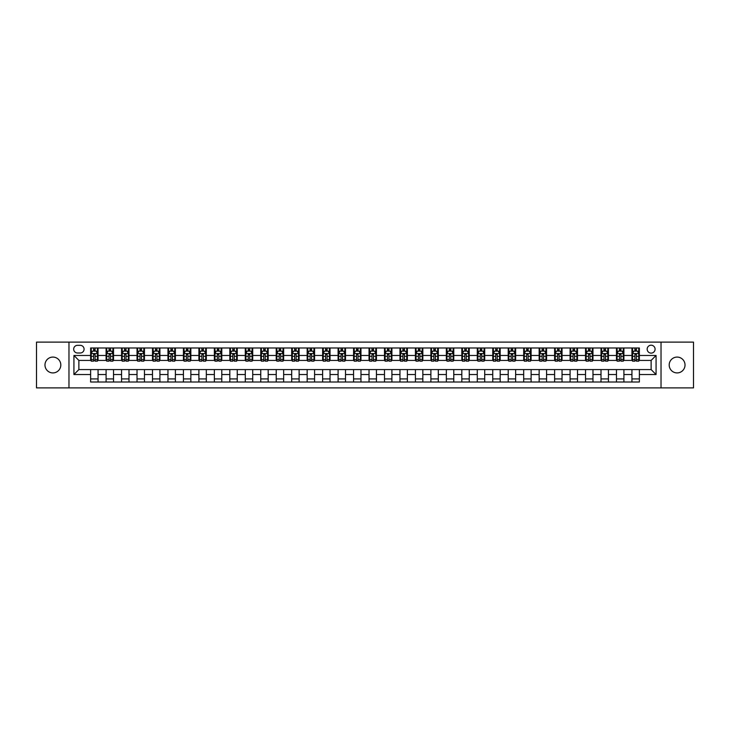 <?xml version="1.0" encoding="UTF-8"?>
<svg xmlns="http://www.w3.org/2000/svg" width="730" height="730" viewBox="0 0 730 730"><rect width="100%" height="100%" fill="white"/><g stroke="black" fill="none" stroke-linecap="round" stroke-linejoin="round"><path stroke-width="1.09" d="M677.102 357.079A7.92 7.92 0 0 0 669.191 365A7.92 7.92 0 0 0 677.102 372.921A7.92 7.92 0 0 0 685.023 365A7.92 7.92 0 0 0 677.102 357.079M52.898 357.079A7.92 7.92 0 0 0 44.977 365A7.92 7.92 0 0 0 52.898 372.921A7.92 7.92 0 0 0 60.809 365A7.92 7.92 0 0 0 52.898 357.079M651.123 345.208A3.96 3.96 0 0 0 647.163 349.159A3.96 3.96 0 0 0 651.123 353.119A3.96 3.96 0 0 0 655.084 349.159A3.96 3.96 0 0 0 651.123 345.208M661.024 387.885L693.5 387.885L693.5 342.115L661.024 342.115L661.024 387.885L68.976 387.885L68.976 342.115L36.5 342.115L36.5 387.885L68.976 387.885M77.517 353.001L80.236 353.001A3.833 3.833 0 0 0 84.078 349.159A3.833 3.833 0 0 0 80.236 345.327L77.517 345.327A3.833 3.833 0 0 0 73.684 349.159A3.833 3.833 0 0 0 77.517 353.001M661.024 342.115L68.976 342.115M90.629 374.526L73.931 374.526L73.931 355.474L90.629 355.474L90.629 360.419L78.876 360.419L78.876 369.581L90.629 369.581L90.629 382.009L639.37 382.009L639.37 369.581L651.123 369.581L651.123 360.419L639.37 360.419L639.37 355.474L656.069 355.474L656.069 374.526L639.37 374.526M639.37 355.474L639.37 347.991L90.629 347.991L90.629 355.474M631.943 347.991L631.943 360.419L632.563 360.419M634.917 360.419L636.396 360.419M638.75 360.419L639.37 360.419M631.943 360.419L623.283 360.419M616.476 347.991L616.476 360.419L617.096 360.419M619.451 360.419L620.929 360.419M616.476 360.419L607.816 360.419M601.009 347.991L601.009 360.419L601.63 360.419M603.984 360.419L605.471 360.419M601.009 360.419L592.349 360.419M585.542 347.991L585.542 360.419L586.163 360.419M588.517 360.419L590.004 360.419M585.542 360.419L576.883 360.419M570.084 347.991L570.084 360.419L570.696 360.419M573.05 360.419L574.537 360.419M570.084 360.419L561.416 360.419M554.617 347.991L554.617 360.419L555.229 360.419M557.583 360.419L559.07 360.419M554.617 360.419L545.958 360.419M539.151 347.991L539.151 360.419L539.771 360.419M542.116 360.419L543.604 360.419M539.151 360.419L530.491 360.419M523.684 347.991L523.684 360.419L524.304 360.419M526.649 360.419L528.137 360.419M523.684 360.419L515.024 360.419M508.217 347.991L508.217 360.419L508.837 360.419M511.183 360.419L512.67 360.419M508.217 360.419L499.557 360.419M492.75 347.991L492.75 360.419L493.37 360.419M495.716 360.419L497.203 360.419M492.75 360.419L484.09 360.419M477.283 347.991L477.283 360.419L477.904 360.419M480.258 360.419L481.736 360.419M477.283 360.419L468.623 360.419M461.816 347.991L461.816 360.419L462.437 360.419M464.791 360.419L466.269 360.419M461.816 360.419L453.157 360.419M446.349 347.991L446.349 360.419L446.97 360.419M449.324 360.419L450.802 360.419M446.349 360.419L437.69 360.419M430.882 347.991L430.882 360.419L431.503 360.419M433.857 360.419L435.335 360.419M430.882 360.419L422.223 360.419M415.416 347.991L415.416 360.419L416.036 360.419M418.39 360.419L419.878 360.419M415.416 360.419L406.756 360.419M399.958 347.991L399.958 360.419L400.569 360.419M402.923 360.419L404.411 360.419M399.958 360.419L391.289 360.419M384.491 347.991L384.491 360.419L385.102 360.419M387.457 360.419L388.944 360.419M384.491 360.419L375.822 360.419M369.024 347.991L369.024 360.419L369.635 360.419M371.99 360.419L373.477 360.419M369.024 360.419L360.365 360.419M353.557 347.991L353.557 360.419L354.178 360.419M356.523 360.419L358.01 360.419M353.557 360.419L344.898 360.419M338.09 347.991L338.09 360.419L338.711 360.419M341.056 360.419L342.543 360.419M338.09 360.419L329.431 360.419M322.623 347.991L322.623 360.419L323.244 360.419M325.589 360.419L327.077 360.419M322.623 360.419L313.964 360.419M307.157 347.991L307.157 360.419L307.777 360.419M310.122 360.419L311.61 360.419M307.157 360.419L298.497 360.419M291.69 347.991L291.69 360.419L292.31 360.419M294.665 360.419L296.143 360.419M291.69 360.419L283.03 360.419M276.223 347.991L276.223 360.419L276.843 360.419M279.198 360.419L280.676 360.419M276.223 360.419L267.563 360.419M260.756 347.991L260.756 360.419L261.376 360.419M263.731 360.419L265.209 360.419M260.756 360.419L252.096 360.419M245.289 347.991L245.289 360.419L245.91 360.419M248.264 360.419L249.742 360.419M245.289 360.419L236.629 360.419M229.822 347.991L229.822 360.419L230.443 360.419M232.797 360.419L234.284 360.419M229.822 360.419L221.163 360.419M214.364 347.991L214.364 360.419L214.976 360.419M217.33 360.419L218.817 360.419M214.364 360.419L205.696 360.419M198.898 347.991L198.898 360.419L199.509 360.419M201.863 360.419L203.351 360.419M198.898 360.419L190.229 360.419M183.431 347.991L183.431 360.419L184.042 360.419M186.396 360.419L187.884 360.419M183.431 360.419L174.771 360.419M167.964 347.991L167.964 360.419L168.584 360.419M170.929 360.419L172.417 360.419M167.964 360.419L159.304 360.419M152.497 347.991L152.497 360.419L153.118 360.419M155.463 360.419L156.95 360.419M152.497 360.419L143.837 360.419M137.03 347.991L137.03 360.419L137.651 360.419M139.996 360.419L141.483 360.419M137.03 360.419L128.37 360.419M121.563 347.991L121.563 360.419L122.184 360.419M124.529 360.419L126.016 360.419M121.563 360.419L112.904 360.419M106.096 347.991L106.096 360.419L106.717 360.419M109.071 360.419L110.549 360.419M106.096 360.419L97.437 360.419M90.629 360.419L91.25 360.419M93.604 360.419L95.082 360.419M90.629 369.581L98.057 369.581L98.057 382.009M639.37 369.581L98.057 369.581M98.057 347.991L98.057 360.419M90.629 351.084L91.25 351.084M93.604 351.084L95.082 351.084M97.437 351.084L98.057 351.084M90.629 378.916L98.057 378.916M106.096 369.581L106.096 382.009M113.524 347.991L113.524 360.419M106.096 351.084L106.717 351.084M109.071 351.084L110.549 351.084M112.904 351.084L113.524 351.084M113.524 369.581L113.524 382.009M106.096 378.916L113.524 378.916M121.563 369.581L121.563 382.009M128.991 369.581L128.991 382.009M121.563 378.916L128.991 378.916M128.991 347.991L128.991 360.419M121.563 351.084L122.184 351.084M124.529 351.084L126.016 351.084M128.37 351.084L128.991 351.084M137.03 369.581L137.03 382.009M144.458 369.581L144.458 382.009M137.03 378.916L144.458 378.916M144.458 347.991L144.458 360.419M137.03 351.084L137.651 351.084M139.996 351.084L141.483 351.084M143.837 351.084L144.458 351.084M152.497 369.581L152.497 382.009M159.916 369.581L159.916 382.009M152.497 378.916L159.916 378.916M159.916 347.991L159.916 360.419M152.497 351.084L153.118 351.084M155.463 351.084L156.95 351.084M159.304 351.084L159.916 351.084M167.964 369.581L167.964 382.009M175.382 369.581L175.382 382.009M167.964 378.916L175.382 378.916M175.382 347.991L175.382 360.419M167.964 351.084L168.584 351.084M170.929 351.084L172.417 351.084M174.771 351.084L175.382 351.084M183.431 369.581L183.431 382.009M190.849 369.581L190.849 382.009M183.431 378.916L190.849 378.916M190.849 347.991L190.849 360.419M183.431 351.084L184.042 351.084M186.396 351.084L187.884 351.084M190.229 351.084L190.849 351.084M198.898 369.581L198.898 382.009M206.316 369.581L206.316 382.009M198.898 378.916L206.316 378.916M206.316 347.991L206.316 360.419M198.898 351.084L199.509 351.084M201.863 351.084L203.351 351.084M205.696 351.084L206.316 351.084M214.364 369.581L214.364 382.009M221.783 369.581L221.783 382.009M214.364 378.916L221.783 378.916M221.783 347.991L221.783 360.419M214.364 351.084L214.976 351.084M217.33 351.084L218.817 351.084M221.163 351.084L221.783 351.084M229.822 369.581L229.822 382.009M237.25 369.581L237.25 382.009M229.822 378.916L237.25 378.916M237.25 347.991L237.25 360.419M229.822 351.084L230.443 351.084M232.797 351.084L234.284 351.084M236.629 351.084L237.25 351.084M245.289 369.581L245.289 382.009M252.717 369.581L252.717 382.009M245.289 378.916L252.717 378.916M252.717 347.991L252.717 360.419M245.289 351.084L245.91 351.084M248.264 351.084L249.742 351.084M252.096 351.084L252.717 351.084M260.756 369.581L260.756 382.009M268.184 369.581L268.184 382.009M260.756 378.916L268.184 378.916M268.184 347.991L268.184 360.419M260.756 351.084L261.376 351.084M263.731 351.084L265.209 351.084M267.563 351.084L268.184 351.084M276.223 369.581L276.223 382.009M283.651 369.581L283.651 382.009M276.223 378.916L283.651 378.916M283.651 347.991L283.651 360.419M276.223 351.084L276.843 351.084M279.198 351.084L280.676 351.084M283.03 351.084L283.651 351.084M291.69 369.581L291.69 382.009M299.118 369.581L299.118 382.009M291.69 378.916L299.118 378.916M299.118 347.991L299.118 360.419M291.69 351.084L292.31 351.084M294.665 351.084L296.143 351.084M298.497 351.084L299.118 351.084M307.157 369.581L307.157 382.009M314.584 369.581L314.584 382.009M307.157 378.916L314.584 378.916M314.584 347.991L314.584 360.419M307.157 351.084L307.777 351.084M310.122 351.084L311.61 351.084M313.964 351.084L314.584 351.084M322.623 369.581L322.623 382.009M330.042 369.581L330.042 382.009M322.623 378.916L330.042 378.916M330.042 347.991L330.042 360.419M322.623 351.084L323.244 351.084M325.589 351.084L327.077 351.084M329.431 351.084L330.042 351.084M338.09 369.581L338.09 382.009M345.509 369.581L345.509 382.009M338.09 378.916L345.509 378.916M345.509 347.991L345.509 360.419M338.09 351.084L338.711 351.084M341.056 351.084L342.543 351.084M344.898 351.084L345.509 351.084M353.557 369.581L353.557 382.009M360.976 369.581L360.976 382.009M353.557 378.916L360.976 378.916M360.976 347.991L360.976 360.419M353.557 351.084L354.178 351.084M356.523 351.084L358.01 351.084M360.365 351.084L360.976 351.084M369.024 369.581L369.024 382.009M376.443 369.581L376.443 382.009M369.024 378.916L376.443 378.916M376.443 347.991L376.443 360.419M369.024 351.084L369.635 351.084M371.99 351.084L373.477 351.084M375.822 351.084L376.443 351.084M384.491 369.581L384.491 382.009M391.91 369.581L391.91 382.009M384.491 378.916L391.91 378.916M391.91 347.991L391.91 360.419M384.491 351.084L385.102 351.084M387.457 351.084L388.944 351.084M391.289 351.084L391.91 351.084M399.958 369.581L399.958 382.009M407.376 369.581L407.376 382.009M399.958 378.916L407.376 378.916M407.376 347.991L407.376 360.419M399.958 351.084L400.569 351.084M402.923 351.084L404.411 351.084M406.756 351.084L407.376 351.084M415.416 369.581L415.416 382.009M422.843 369.581L422.843 382.009M415.416 378.916L422.843 378.916M422.843 347.991L422.843 360.419M415.416 351.084L416.036 351.084M418.39 351.084L419.878 351.084M422.223 351.084L422.843 351.084M430.882 369.581L430.882 382.009M438.31 369.581L438.31 382.009M430.882 378.916L438.31 378.916M438.31 347.991L438.31 360.419M430.882 351.084L431.503 351.084M433.857 351.084L435.335 351.084M437.69 351.084L438.31 351.084M446.349 369.581L446.349 382.009M453.777 369.581L453.777 382.009M446.349 378.916L453.777 378.916M453.777 347.991L453.777 360.419M446.349 351.084L446.97 351.084M449.324 351.084L450.802 351.084M453.157 351.084L453.777 351.084M461.816 369.581L461.816 382.009M469.244 369.581L469.244 382.009M461.816 378.916L469.244 378.916M469.244 347.991L469.244 360.419M461.816 351.084L462.437 351.084M464.791 351.084L466.269 351.084M468.623 351.084L469.244 351.084M477.283 369.581L477.283 382.009M484.711 369.581L484.711 382.009M477.283 378.916L484.711 378.916M484.711 347.991L484.711 360.419M477.283 351.084L477.904 351.084M480.258 351.084L481.736 351.084M484.09 351.084L484.711 351.084M492.75 369.581L492.75 382.009M500.178 369.581L500.178 382.009M492.75 378.916L500.178 378.916M500.178 347.991L500.178 360.419M492.75 351.084L493.37 351.084M495.716 351.084L497.203 351.084M499.557 351.084L500.178 351.084M508.217 369.581L508.217 382.009M515.635 369.581L515.635 382.009M508.217 378.916L515.635 378.916M515.635 347.991L515.635 360.419M508.217 351.084L508.837 351.084M511.183 351.084L512.67 351.084M515.024 351.084L515.635 351.084M523.684 369.581L523.684 382.009M531.102 369.581L531.102 382.009M523.684 378.916L531.102 378.916M531.102 347.991L531.102 360.419M523.684 351.084L524.304 351.084M526.649 351.084L528.137 351.084M530.491 351.084L531.102 351.084M539.151 369.581L539.151 382.009M546.569 369.581L546.569 382.009M539.151 378.916L546.569 378.916M546.569 347.991L546.569 360.419M539.151 351.084L539.771 351.084M542.116 351.084L543.604 351.084M545.958 351.084L546.569 351.084M554.617 369.581L554.617 382.009M562.036 369.581L562.036 382.009M554.617 378.916L562.036 378.916M562.036 347.991L562.036 360.419M554.617 351.084L555.229 351.084M557.583 351.084L559.07 351.084M561.416 351.084L562.036 351.084M570.084 369.581L570.084 382.009M577.503 369.581L577.503 382.009M570.084 378.916L577.503 378.916M577.503 347.991L577.503 360.419M570.084 351.084L570.696 351.084M573.05 351.084L574.537 351.084M576.883 351.084L577.503 351.084M585.542 369.581L585.542 382.009M592.97 369.581L592.97 382.009M585.542 378.916L592.97 378.916M592.97 347.991L592.97 360.419M585.542 351.084L586.163 351.084M588.517 351.084L590.004 351.084M592.349 351.084L592.97 351.084M601.009 369.581L601.009 382.009M608.437 369.581L608.437 382.009M601.009 378.916L608.437 378.916M608.437 347.991L608.437 360.419M601.009 351.084L601.63 351.084M603.984 351.084L605.471 351.084M607.816 351.084L608.437 351.084M616.476 369.581L616.476 382.009M623.904 369.581L623.904 382.009M616.476 378.916L623.904 378.916M623.904 347.991L623.904 360.419M616.476 351.084L617.096 351.084M619.451 351.084L620.929 351.084M623.283 351.084L623.904 351.084M631.943 369.581L631.943 382.009M631.943 378.916L639.37 378.916M631.943 351.084L632.563 351.084M634.917 351.084L636.396 351.084M638.75 351.084L639.37 351.084M78.876 360.419L73.931 355.474M78.876 369.581L73.931 374.526M656.069 355.474L651.123 360.419M656.069 374.526L651.123 369.581M95.082 349.597L93.604 349.597M97.437 359.616L95.082 359.616L95.082 361.168L97.437 361.168L97.437 353.621L96.196 351.139L92.491 351.139L91.25 353.621L91.25 361.168L93.604 361.168L93.604 359.616L91.25 359.616M91.25 353.621L91.25 347.991M97.437 353.621L97.437 347.991M93.604 351.139L93.604 347.991M95.082 347.991L95.082 351.139M95.082 359.616L95.082 354.543L93.604 354.543L93.604 359.616M110.549 349.597L109.071 349.597M112.904 359.616L110.549 359.616L110.549 361.168L112.904 361.168L112.904 353.621L111.663 351.139L107.958 351.139L106.717 353.621L106.717 361.168L109.071 361.168L109.071 359.616L106.717 359.616M106.717 353.621L106.717 347.991M112.904 353.621L112.904 347.991M109.071 351.139L109.071 347.991M110.549 347.991L110.549 351.139M110.549 359.616L110.549 354.543L109.071 354.543L109.071 359.616M126.016 349.597L124.529 349.597M128.37 359.616L126.016 359.616L126.016 361.168L128.37 361.168L128.37 353.621L127.129 351.139L123.416 351.139L122.184 353.621L122.184 361.168L124.529 361.168L124.529 359.616L122.184 359.616M122.184 353.621L122.184 347.991M128.37 353.621L128.37 347.991M124.529 351.139L124.529 347.991M126.016 347.991L126.016 351.139M126.016 359.616L126.016 354.543L124.529 354.543L124.529 359.616M141.483 349.597L139.996 349.597M143.837 359.616L141.483 359.616L141.483 361.168L143.837 361.168L143.837 353.621L142.596 351.139L138.882 351.139L137.651 353.621L137.651 361.168L139.996 361.168L139.996 359.616L137.651 359.616M137.651 353.621L137.651 347.991M143.837 353.621L143.837 347.991M139.996 351.139L139.996 347.991M141.483 347.991L141.483 351.139M141.483 359.616L141.483 354.543L139.996 354.543L139.996 359.616M156.95 349.597L155.463 349.597M159.304 359.616L156.95 359.616L156.95 361.168L159.304 361.168L159.304 353.621L158.063 351.139L154.349 351.139L153.118 353.621L153.118 361.168L155.463 361.168L155.463 359.616L153.118 359.616M153.118 353.621L153.118 347.991M159.304 353.621L159.304 347.991M155.463 351.139L155.463 347.991M156.95 347.991L156.95 351.139M156.95 359.616L156.95 354.543L155.463 354.543L155.463 359.616M172.417 349.597L170.929 349.597M174.771 359.616L172.417 359.616L172.417 361.168L174.771 361.168L174.771 353.621L173.53 351.139L169.816 351.139L168.584 353.621L168.584 361.168L170.929 361.168L170.929 359.616L168.584 359.616M168.584 353.621L168.584 347.991M174.771 353.621L174.771 347.991M170.929 351.139L170.929 347.991M172.417 347.991L172.417 351.139M172.417 359.616L172.417 354.543L170.929 354.543L170.929 359.616M187.884 349.597L186.396 349.597M190.229 359.616L187.884 359.616L187.884 361.168L190.229 361.168L190.229 353.621L188.997 351.139L185.283 351.139L184.042 353.621L184.042 361.168L186.396 361.168L186.396 359.616L184.042 359.616M184.042 353.621L184.042 347.991M190.229 353.621L190.229 347.991M186.396 351.139L186.396 347.991M187.884 347.991L187.884 351.139M187.884 359.616L187.884 354.543L186.396 354.543L186.396 359.616M203.351 349.597L201.863 349.597M205.696 359.616L203.351 359.616L203.351 361.168L205.696 361.168L205.696 353.621L204.464 351.139L200.75 351.139L199.509 353.621L199.509 361.168L201.863 361.168L201.863 359.616L199.509 359.616M199.509 353.621L199.509 347.991M205.696 353.621L205.696 347.991M201.863 351.139L201.863 347.991M203.351 347.991L203.351 351.139M203.351 359.616L203.351 354.543L201.863 354.543L201.863 359.616M218.817 349.597L217.33 349.597M221.163 359.616L218.817 359.616L218.817 361.168L221.163 361.168L221.163 353.621L219.931 351.139L216.217 351.139L214.976 353.621L214.976 361.168L217.33 361.168L217.33 359.616L214.976 359.616M214.976 353.621L214.976 347.991M221.163 353.621L221.163 347.991M217.33 351.139L217.33 347.991M218.817 347.991L218.817 351.139M218.817 359.616L218.817 354.543L217.33 354.543L217.33 359.616M234.284 349.597L232.797 349.597M236.629 359.616L234.284 359.616L234.284 361.168L236.629 361.168L236.629 353.621L235.398 351.139L231.684 351.139L230.443 353.621L230.443 361.168L232.797 361.168L232.797 359.616L230.443 359.616M230.443 353.621L230.443 347.991M236.629 353.621L236.629 347.991M232.797 351.139L232.797 347.991M234.284 347.991L234.284 351.139M234.284 359.616L234.284 354.543L232.797 354.543L232.797 359.616M249.742 349.597L248.264 349.597M252.096 359.616L249.742 359.616L249.742 361.168L252.096 361.168L252.096 353.621L250.865 351.139L247.151 351.139L245.91 353.621L245.91 361.168L248.264 361.168L248.264 359.616L245.91 359.616M245.91 353.621L245.91 347.991M252.096 353.621L252.096 347.991M248.264 351.139L248.264 347.991M249.742 347.991L249.742 351.139M249.742 359.616L249.742 354.543L248.264 354.543L248.264 359.616M265.209 349.597L263.731 349.597M267.563 359.616L265.209 359.616L265.209 361.168L267.563 361.168L267.563 353.621L266.322 351.139L262.618 351.139L261.376 353.621L261.376 361.168L263.731 361.168L263.731 359.616L261.376 359.616M261.376 353.621L261.376 347.991M267.563 353.621L267.563 347.991M263.731 351.139L263.731 347.991M265.209 347.991L265.209 351.139M265.209 359.616L265.209 354.543L263.731 354.543L263.731 359.616M280.676 349.597L279.198 349.597M283.03 359.616L280.676 359.616L280.676 361.168L283.03 361.168L283.03 353.621L281.789 351.139L278.084 351.139L276.843 353.621L276.843 361.168L279.198 361.168L279.198 359.616L276.843 359.616M276.843 353.621L276.843 347.991M283.03 353.621L283.03 347.991M279.198 351.139L279.198 347.991M280.676 347.991L280.676 351.139M280.676 359.616L280.676 354.543L279.198 354.543L279.198 359.616M296.143 349.597L294.665 349.597M298.497 359.616L296.143 359.616L296.143 361.168L298.497 361.168L298.497 353.621L297.256 351.139L293.542 351.139L292.31 353.621L292.31 361.168L294.665 361.168L294.665 359.616L292.31 359.616M292.31 353.621L292.31 347.991M298.497 353.621L298.497 347.991M294.665 351.139L294.665 347.991M296.143 347.991L296.143 351.139M296.143 359.616L296.143 354.543L294.665 354.543L294.665 359.616M311.61 349.597L310.122 349.597M313.964 359.616L311.61 359.616L311.61 361.168L313.964 361.168L313.964 353.621L312.723 351.139L309.009 351.139L307.777 353.621L307.777 361.168L310.122 361.168L310.122 359.616L307.777 359.616M307.777 353.621L307.777 347.991M313.964 353.621L313.964 347.991M310.122 351.139L310.122 347.991M311.61 347.991L311.61 351.139M311.61 359.616L311.61 354.543L310.122 354.543L310.122 359.616M327.077 349.597L325.589 349.597M329.431 359.616L327.077 359.616L327.077 361.168L329.431 361.168L329.431 353.621L328.19 351.139L324.476 351.139L323.244 353.621L323.244 361.168L325.589 361.168L325.589 359.616L323.244 359.616M323.244 353.621L323.244 347.991M329.431 353.621L329.431 347.991M325.589 351.139L325.589 347.991M327.077 347.991L327.077 351.139M327.077 359.616L327.077 354.543L325.589 354.543L325.589 359.616M342.543 349.597L341.056 349.597M344.898 359.616L342.543 359.616L342.543 361.168L344.898 361.168L344.898 353.621L343.657 351.139L339.943 351.139L338.711 353.621L338.711 361.168L341.056 361.168L341.056 359.616L338.711 359.616M338.711 353.621L338.711 347.991M344.898 353.621L344.898 347.991M341.056 351.139L341.056 347.991M342.543 347.991L342.543 351.139M342.543 359.616L342.543 354.543L341.056 354.543L341.056 359.616M358.01 349.597L356.523 349.597M360.365 359.616L358.01 359.616L358.01 361.168L360.365 361.168L360.365 353.621L359.123 351.139L355.41 351.139L354.178 353.621L354.178 361.168L356.523 361.168L356.523 359.616L354.178 359.616M354.178 353.621L354.178 347.991M360.365 353.621L360.365 347.991M356.523 351.139L356.523 347.991M358.01 347.991L358.01 351.139M358.01 359.616L358.01 354.543L356.523 354.543L356.523 359.616M373.477 349.597L371.99 349.597M375.822 359.616L373.477 359.616L373.477 361.168L375.822 361.168L375.822 353.621L374.59 351.139L370.876 351.139L369.635 353.621L369.635 361.168L371.99 361.168L371.99 359.616L369.635 359.616M369.635 353.621L369.635 347.991M375.822 353.621L375.822 347.991M371.99 351.139L371.99 347.991M373.477 347.991L373.477 351.139M373.477 359.616L373.477 354.543L371.99 354.543L371.99 359.616M388.944 349.597L387.457 349.597M391.289 359.616L388.944 359.616L388.944 361.168L391.289 361.168L391.289 353.621L390.057 351.139L386.343 351.139L385.102 353.621L385.102 361.168L387.457 361.168L387.457 359.616L385.102 359.616M385.102 353.621L385.102 347.991M391.289 353.621L391.289 347.991M387.457 351.139L387.457 347.991M388.944 347.991L388.944 351.139M388.944 359.616L388.944 354.543L387.457 354.543L387.457 359.616M404.411 349.597L402.923 349.597M406.756 359.616L404.411 359.616L404.411 361.168L406.756 361.168L406.756 353.621L405.524 351.139L401.81 351.139L400.569 353.621L400.569 361.168L402.923 361.168L402.923 359.616L400.569 359.616M400.569 353.621L400.569 347.991M406.756 353.621L406.756 347.991M402.923 351.139L402.923 347.991M404.411 347.991L404.411 351.139M404.411 359.616L404.411 354.543L402.923 354.543L402.923 359.616M419.878 349.597L418.39 349.597M422.223 359.616L419.878 359.616L419.878 361.168L422.223 361.168L422.223 353.621L420.991 351.139L417.277 351.139L416.036 353.621L416.036 361.168L418.39 361.168L418.39 359.616L416.036 359.616M416.036 353.621L416.036 347.991M422.223 353.621L422.223 347.991M418.39 351.139L418.39 347.991M419.878 347.991L419.878 351.139M419.878 359.616L419.878 354.543L418.39 354.543L418.39 359.616M435.335 349.597L433.857 349.597M437.69 359.616L435.335 359.616L435.335 361.168L437.69 361.168L437.69 353.621L436.458 351.139L432.744 351.139L431.503 353.621L431.503 361.168L433.857 361.168L433.857 359.616L431.503 359.616M431.503 353.621L431.503 347.991M437.69 353.621L437.69 347.991M433.857 351.139L433.857 347.991M435.335 347.991L435.335 351.139M435.335 359.616L435.335 354.543L433.857 354.543L433.857 359.616M450.802 349.597L449.324 349.597M453.157 359.616L450.802 359.616L450.802 361.168L453.157 361.168L453.157 353.621L451.916 351.139L448.211 351.139L446.97 353.621L446.97 361.168L449.324 361.168L449.324 359.616L446.97 359.616M446.97 353.621L446.97 347.991M453.157 353.621L453.157 347.991M449.324 351.139L449.324 347.991M450.802 347.991L450.802 351.139M450.802 359.616L450.802 354.543L449.324 354.543L449.324 359.616M466.269 349.597L464.791 349.597M468.623 359.616L466.269 359.616L466.269 361.168L468.623 361.168L468.623 353.621L467.383 351.139L463.678 351.139L462.437 353.621L462.437 361.168L464.791 361.168L464.791 359.616L462.437 359.616M462.437 353.621L462.437 347.991M468.623 353.621L468.623 347.991M464.791 351.139L464.791 347.991M466.269 347.991L466.269 351.139M466.269 359.616L466.269 354.543L464.791 354.543L464.791 359.616M481.736 349.597L480.258 349.597M484.09 359.616L481.736 359.616L481.736 361.168L484.09 361.168L484.09 353.621L482.849 351.139L479.136 351.139L477.904 353.621L477.904 361.168L480.258 361.168L480.258 359.616L477.904 359.616M477.904 353.621L477.904 347.991M484.09 353.621L484.09 347.991M480.258 351.139L480.258 347.991M481.736 347.991L481.736 351.139M481.736 359.616L481.736 354.543L480.258 354.543L480.258 359.616M497.203 349.597L495.716 349.597M499.557 359.616L497.203 359.616L497.203 361.168L499.557 361.168L499.557 353.621L498.316 351.139L494.602 351.139L493.37 353.621L493.37 361.168L495.716 361.168L495.716 359.616L493.37 359.616M493.37 353.621L493.37 347.991M499.557 353.621L499.557 347.991M495.716 351.139L495.716 347.991M497.203 347.991L497.203 351.139M497.203 359.616L497.203 354.543L495.716 354.543L495.716 359.616M512.67 349.597L511.183 349.597M515.024 359.616L512.67 359.616L512.67 361.168L515.024 361.168L515.024 353.621L513.783 351.139L510.069 351.139L508.837 353.621L508.837 361.168L511.183 361.168L511.183 359.616L508.837 359.616M508.837 353.621L508.837 347.991M515.024 353.621L515.024 347.991M511.183 351.139L511.183 347.991M512.67 347.991L512.67 351.139M512.67 359.616L512.67 354.543L511.183 354.543L511.183 359.616M528.137 349.597L526.649 349.597M530.491 359.616L528.137 359.616L528.137 361.168L530.491 361.168L530.491 353.621L529.25 351.139L525.536 351.139L524.304 353.621L524.304 361.168L526.649 361.168L526.649 359.616L524.304 359.616M524.304 353.621L524.304 347.991M530.491 353.621L530.491 347.991M526.649 351.139L526.649 347.991M528.137 347.991L528.137 351.139M528.137 359.616L528.137 354.543L526.649 354.543L526.649 359.616M543.604 349.597L542.116 349.597M545.958 359.616L543.604 359.616L543.604 361.168L545.958 361.168L545.958 353.621L544.717 351.139L541.003 351.139L539.771 353.621L539.771 361.168L542.116 361.168L542.116 359.616L539.771 359.616M539.771 353.621L539.771 347.991M545.958 353.621L545.958 347.991M542.116 351.139L542.116 347.991M543.604 347.991L543.604 351.139M543.604 359.616L543.604 354.543L542.116 354.543L542.116 359.616M559.07 349.597L557.583 349.597M561.416 359.616L559.07 359.616L559.07 361.168L561.416 361.168L561.416 353.621L560.184 351.139L556.47 351.139L555.229 353.621L555.229 361.168L557.583 361.168L557.583 359.616L555.229 359.616M555.229 353.621L555.229 347.991M561.416 353.621L561.416 347.991M557.583 351.139L557.583 347.991M559.07 347.991L559.07 351.139M559.07 359.616L559.07 354.543L557.583 354.543L557.583 359.616M574.537 349.597L573.05 349.597M576.883 359.616L574.537 359.616L574.537 361.168L576.883 361.168L576.883 353.621L575.651 351.139L571.937 351.139L570.696 353.621L570.696 361.168L573.05 361.168L573.05 359.616L570.696 359.616M570.696 353.621L570.696 347.991M576.883 353.621L576.883 347.991M573.05 351.139L573.05 347.991M574.537 347.991L574.537 351.139M574.537 359.616L574.537 354.543L573.05 354.543L573.05 359.616M590.004 349.597L588.517 349.597M592.349 359.616L590.004 359.616L590.004 361.168L592.349 361.168L592.349 353.621L591.117 351.139L587.404 351.139L586.163 353.621L586.163 361.168L588.517 361.168L588.517 359.616L586.163 359.616M586.163 353.621L586.163 347.991M592.349 353.621L592.349 347.991M588.517 351.139L588.517 347.991M590.004 347.991L590.004 351.139M590.004 359.616L590.004 354.543L588.517 354.543L588.517 359.616M605.471 349.597L603.984 349.597M607.816 359.616L605.471 359.616L605.471 361.168L607.816 361.168L607.816 353.621L606.584 351.139L602.87 351.139L601.63 353.621L601.63 361.168L603.984 361.168L603.984 359.616L601.63 359.616M601.63 353.621L601.63 347.991M607.816 353.621L607.816 347.991M603.984 351.139L603.984 347.991M605.471 347.991L605.471 351.139M605.471 359.616L605.471 354.543L603.984 354.543L603.984 359.616M620.929 349.597L619.451 349.597M623.283 359.616L620.929 359.616L620.929 361.168L623.283 361.168L623.283 353.621L622.042 351.139L618.337 351.139L617.096 353.621L617.096 361.168L619.451 361.168L619.451 359.616L617.096 359.616M617.096 353.621L617.096 347.991M623.283 353.621L623.283 347.991M619.451 351.139L619.451 347.991M620.929 347.991L620.929 351.139M620.929 359.616L620.929 354.543L619.451 354.543L619.451 359.616M636.396 349.597L634.917 349.597M638.75 359.616L636.396 359.616L636.396 361.168L638.75 361.168L638.75 353.621L637.509 351.139L633.804 351.139L632.563 353.621L632.563 361.168L634.917 361.168L634.917 359.616L632.563 359.616M632.563 353.621L632.563 347.991M638.75 353.621L638.75 347.991M634.917 351.139L634.917 347.991M636.396 347.991L636.396 351.139M636.396 359.616L636.396 354.543L634.917 354.543L634.917 359.616M106.096 374.526L98.057 374.526M106.096 355.474L98.057 355.474M121.563 355.474L113.524 355.474M121.563 374.526L113.524 374.526M137.03 355.474L128.991 355.474M137.03 374.526L128.991 374.526M152.497 355.474L144.458 355.474M152.497 374.526L144.458 374.526M167.964 355.474L159.916 355.474M167.964 374.526L159.916 374.526M183.431 355.474L175.382 355.474M183.431 374.526L175.382 374.526M198.898 355.474L190.849 355.474M198.898 374.526L190.849 374.526M214.364 355.474L206.316 355.474M214.364 374.526L206.316 374.526M229.822 355.474L221.783 355.474M229.822 374.526L221.783 374.526M245.289 355.474L237.25 355.474M245.289 374.526L237.25 374.526M260.756 355.474L252.717 355.474M260.756 374.526L252.717 374.526M276.223 355.474L268.184 355.474M276.223 374.526L268.184 374.526M291.69 355.474L283.651 355.474M291.69 374.526L283.651 374.526M307.157 355.474L299.118 355.474M307.157 374.526L299.118 374.526M322.623 355.474L314.584 355.474M322.623 374.526L314.584 374.526M338.09 355.474L330.042 355.474M338.09 374.526L330.042 374.526M353.557 355.474L345.509 355.474M353.557 374.526L345.509 374.526M369.024 355.474L360.976 355.474M369.024 374.526L360.976 374.526M384.491 355.474L376.443 355.474M384.491 374.526L376.443 374.526M399.958 355.474L391.91 355.474M399.958 374.526L391.91 374.526M415.416 355.474L407.376 355.474M415.416 374.526L407.376 374.526M430.882 355.474L422.843 355.474M430.882 374.526L422.843 374.526M446.349 355.474L438.31 355.474M446.349 374.526L438.31 374.526M461.816 355.474L453.777 355.474M461.816 374.526L453.777 374.526M477.283 355.474L469.244 355.474M477.283 374.526L469.244 374.526M492.75 355.474L484.711 355.474M492.75 374.526L484.711 374.526M508.217 355.474L500.178 355.474M508.217 374.526L500.178 374.526M523.684 355.474L515.635 355.474M523.684 374.526L515.635 374.526M539.151 355.474L531.102 355.474M539.151 374.526L531.102 374.526M554.617 355.474L546.569 355.474M554.617 374.526L546.569 374.526M570.084 355.474L562.036 355.474M570.084 374.526L562.036 374.526M585.542 355.474L577.503 355.474M585.542 374.526L577.503 374.526M601.009 355.474L592.97 355.474M601.009 374.526L592.97 374.526M616.476 355.474L608.437 355.474M616.476 374.526L608.437 374.526M631.943 355.474L623.904 355.474M631.943 374.526L623.904 374.526M97.409 353.557L91.277 353.557M91.25 351.294L92.409 351.294M96.278 351.294L97.437 351.294M93.604 356.295L91.25 356.295M97.437 356.295L95.082 356.295M95.082 350.382L93.604 350.382M112.867 353.557L106.744 353.557M106.717 351.294L107.876 351.294M111.736 351.294L112.904 351.294M109.071 356.295L106.717 356.295M112.904 356.295L110.549 356.295M110.549 350.382L109.071 350.382M128.334 353.557L122.211 353.557M122.184 351.294L123.343 351.294M127.203 351.294L128.37 351.294M124.529 356.295L122.184 356.295M128.37 356.295L126.016 356.295M126.016 350.382L124.529 350.382M143.801 353.557L137.678 353.557M137.651 351.294L138.81 351.294M142.669 351.294L143.837 351.294M139.996 356.295L137.651 356.295M143.837 356.295L141.483 356.295M141.483 350.382L139.996 350.382M159.268 353.557L153.145 353.557M153.118 351.294L154.276 351.294M158.136 351.294L159.304 351.294M155.463 356.295L153.118 356.295M159.304 356.295L156.95 356.295M156.95 350.382L155.463 350.382M174.735 353.557L168.612 353.557M168.584 351.294L169.743 351.294M173.603 351.294L174.771 351.294M170.929 356.295L168.584 356.295M174.771 356.295L172.417 356.295M172.417 350.382L170.929 350.382M190.201 353.557L184.079 353.557M184.042 351.294L185.21 351.294M189.07 351.294L190.229 351.294M186.396 356.295L184.042 356.295M190.229 356.295L187.884 356.295M187.884 350.382L186.396 350.382M205.668 353.557L199.546 353.557M199.509 351.294L200.677 351.294M204.537 351.294L205.696 351.294M201.863 356.295L199.509 356.295M205.696 356.295L203.351 356.295M203.351 350.382L201.863 350.382M221.135 353.557L215.012 353.557M214.976 351.294L216.144 351.294M220.004 351.294L221.163 351.294M217.33 356.295L214.976 356.295M221.163 356.295L218.817 356.295M218.817 350.382L217.33 350.382M236.602 353.557L230.479 353.557M230.443 351.294L231.611 351.294M235.471 351.294L236.629 351.294M232.797 356.295L230.443 356.295M236.629 356.295L234.284 356.295M234.284 350.382L232.797 350.382M252.069 353.557L245.946 353.557M245.91 351.294L247.078 351.294M250.938 351.294L252.096 351.294M248.264 356.295L245.91 356.295M252.096 356.295L249.742 356.295M249.742 350.382L248.264 350.382M267.536 353.557L261.404 353.557M261.376 351.294L262.545 351.294M266.404 351.294L267.563 351.294M263.731 356.295L261.376 356.295M267.563 356.295L265.209 356.295M265.209 350.382L263.731 350.382M283.003 353.557L276.871 353.557M276.843 351.294L278.002 351.294M281.862 351.294L283.03 351.294M279.198 356.295L276.843 356.295M283.03 356.295L280.676 356.295M280.676 350.382L279.198 350.382M298.46 353.557L292.338 353.557M292.31 351.294L293.469 351.294M297.329 351.294L298.497 351.294M294.665 356.295L292.31 356.295M298.497 356.295L296.143 356.295M296.143 350.382L294.665 350.382M313.927 353.557L307.804 353.557M307.777 351.294L308.936 351.294M312.796 351.294L313.964 351.294M310.122 356.295L307.777 356.295M313.964 356.295L311.61 356.295M311.61 350.382L310.122 350.382M329.394 353.557L323.271 353.557M323.244 351.294L324.403 351.294M328.263 351.294L329.431 351.294M325.589 356.295L323.244 356.295M329.431 356.295L327.077 356.295M327.077 350.382L325.589 350.382M344.861 353.557L338.738 353.557M338.711 351.294L339.87 351.294M343.73 351.294L344.898 351.294M341.056 356.295L338.711 356.295M344.898 356.295L342.543 356.295M342.543 350.382L341.056 350.382M360.328 353.557L354.205 353.557M354.178 351.294L355.337 351.294M359.196 351.294L360.365 351.294M356.523 356.295L354.178 356.295M360.365 356.295L358.01 356.295M358.01 350.382L356.523 350.382M375.795 353.557L369.672 353.557M369.635 351.294L370.803 351.294M374.663 351.294L375.822 351.294M371.99 356.295L369.635 356.295M375.822 356.295L373.477 356.295M373.477 350.382L371.99 350.382M391.262 353.557L385.139 353.557M385.102 351.294L386.27 351.294M390.13 351.294L391.289 351.294M387.457 356.295L385.102 356.295M391.289 356.295L388.944 356.295M388.944 350.382L387.457 350.382M406.729 353.557L400.606 353.557M400.569 351.294L401.737 351.294M405.597 351.294L406.756 351.294M402.923 356.295L400.569 356.295M406.756 356.295L404.411 356.295M404.411 350.382L402.923 350.382M422.195 353.557L416.073 353.557M416.036 351.294L417.204 351.294M421.064 351.294L422.223 351.294M418.39 356.295L416.036 356.295M422.223 356.295L419.878 356.295M419.878 350.382L418.39 350.382M437.662 353.557L431.54 353.557M431.503 351.294L432.671 351.294M436.531 351.294L437.69 351.294M433.857 356.295L431.503 356.295M437.69 356.295L435.335 356.295M435.335 350.382L433.857 350.382M453.129 353.557L446.997 353.557M446.97 351.294L448.138 351.294M451.998 351.294L453.157 351.294M449.324 356.295L446.97 356.295M453.157 356.295L450.802 356.295M450.802 350.382L449.324 350.382M468.596 353.557L462.464 353.557M462.437 351.294L463.596 351.294M467.455 351.294L468.623 351.294M464.791 356.295L462.437 356.295M468.623 356.295L466.269 356.295M466.269 350.382L464.791 350.382M484.054 353.557L477.931 353.557M477.904 351.294L479.062 351.294M482.922 351.294L484.09 351.294M480.258 356.295L477.904 356.295M484.09 356.295L481.736 356.295M481.736 350.382L480.258 350.382M499.521 353.557L493.398 353.557M493.37 351.294L494.529 351.294M498.389 351.294L499.557 351.294M495.716 356.295L493.37 356.295M499.557 356.295L497.203 356.295M497.203 350.382L495.716 350.382M514.988 353.557L508.865 353.557M508.837 351.294L509.996 351.294M513.856 351.294L515.024 351.294M511.183 356.295L508.837 356.295M515.024 356.295L512.67 356.295M512.67 350.382L511.183 350.382M530.455 353.557L524.332 353.557M524.304 351.294L525.463 351.294M529.323 351.294L530.491 351.294M526.649 356.295L524.304 356.295M530.491 356.295L528.137 356.295M528.137 350.382L526.649 350.382M545.921 353.557L539.798 353.557M539.771 351.294L540.93 351.294M544.79 351.294L545.958 351.294M542.116 356.295L539.771 356.295M545.958 356.295L543.604 356.295M543.604 350.382L542.116 350.382M561.388 353.557L555.265 353.557M555.229 351.294L556.397 351.294M560.257 351.294L561.416 351.294M557.583 356.295L555.229 356.295M561.416 356.295L559.07 356.295M559.07 350.382L557.583 350.382M576.855 353.557L570.732 353.557M570.696 351.294L571.864 351.294M575.724 351.294L576.883 351.294M573.05 356.295L570.696 356.295M576.883 356.295L574.537 356.295M574.537 350.382L573.05 350.382M592.322 353.557L586.199 353.557M586.163 351.294L587.331 351.294M591.19 351.294L592.349 351.294M588.517 356.295L586.163 356.295M592.349 356.295L590.004 356.295M590.004 350.382L588.517 350.382M607.789 353.557L601.666 353.557M601.63 351.294L602.798 351.294M606.657 351.294L607.816 351.294M603.984 356.295L601.63 356.295M607.816 356.295L605.471 356.295M605.471 350.382L603.984 350.382M623.256 353.557L617.133 353.557M617.096 351.294L618.264 351.294M622.124 351.294L623.283 351.294M619.451 356.295L617.096 356.295M623.283 356.295L620.929 356.295M620.929 350.382L619.451 350.382M638.723 353.557L632.591 353.557M632.563 351.294L633.722 351.294M637.591 351.294L638.75 351.294M634.917 356.295L632.563 356.295M638.75 356.295L636.396 356.295M636.396 350.382L634.917 350.382"/></g></svg>
